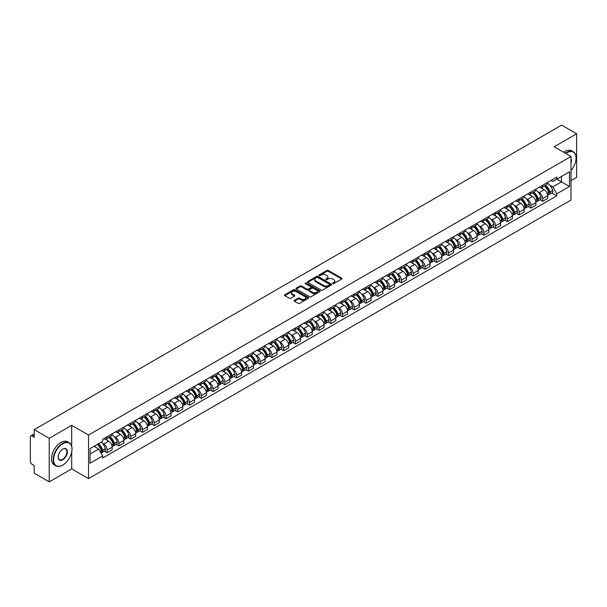 <?xml version="1.0" encoding="UTF-8"?>
<svg xmlns="http://www.w3.org/2000/svg" width="607" height="607" viewBox="0 0 607 607"><rect width="100%" height="100%" fill="white"/><g stroke="black" fill="none" stroke-linecap="round" stroke-linejoin="round"><path stroke-width="0.91" d="M332.795 283.583A0.736 0.425 0 0 0 333.835 283.583L341.703 279.038A1.047 0.607 0 0 0 342.014 278.613A1.047 0.607 0 0 0 341.703 278.181L328.372 270.487A1.047 0.607 0 0 0 326.892 270.487L319.024 275.032A0.736 0.425 0 0 0 320.056 275.631L321.08 275.039A3.354 1.935 0 0 1 325.815 275.039L326.93 275.684A3.354 1.935 0 0 1 327.909 277.05A3.354 1.935 0 0 1 326.93 278.416L325.913 279.008A0.736 0.425 0 0 0 326.945 279.607L327.962 279.015A3.354 1.935 0 0 1 332.704 279.015L333.82 279.66A3.354 1.935 0 0 1 334.798 281.026A3.354 1.935 0 0 1 333.82 282.392L332.795 282.983A0.736 0.425 0 0 0 332.795 283.583L332.795 282.983M294.38 300.336A1.047 0.607 0 0 0 294.069 300.761A1.047 0.607 0 0 0 294.38 301.186L298.12 303.348A1.047 0.607 0 0 0 299.6 303.348L308.341 298.303A1.047 0.607 0 0 0 308.644 297.878A1.047 0.607 0 0 0 308.341 297.445L295.01 289.751A1.047 0.607 0 0 0 293.522 289.751L284.789 294.797A1.047 0.607 0 0 0 284.478 295.222A1.047 0.607 0 0 0 284.789 295.655L289.304 298.257A1.047 0.607 0 0 0 290.783 298.257L294.524 296.102A1.047 0.607 0 0 0 294.835 295.67A1.047 0.607 0 0 0 294.524 295.245L292.286 293.955A2.8 1.616 0 0 1 291.466 292.809A2.8 1.616 0 0 1 293.196 291.314A2.8 1.616 0 0 1 296.246 291.663L305.025 296.732A2.8 1.616 0 0 1 305.845 297.878A2.8 1.616 0 0 1 304.115 299.372A2.8 1.616 0 0 1 301.064 299.016L299.6 298.174A1.047 0.607 0 0 0 298.12 298.174L294.38 300.336L294.38 301.186L298.12 299.046L298.12 298.174M88.523 435.044L71.702 425.325L49.213 438.307L34.197 429.642L561.634 125.125L576.65 133.798L554.161 146.78L570.99 156.492L88.523 435.044L88.523 478.604L570.99 200.06L570.99 156.492M321.149 290.047A1.047 0.607 0 0 0 322.636 290.047L331.369 285.002A1.047 0.607 0 0 0 331.68 284.577A1.047 0.607 0 0 0 331.369 284.152L318.038 276.451A1.047 0.607 0 0 0 316.558 276.451L307.817 281.496A1.047 0.607 0 0 0 307.514 281.921A1.047 0.607 0 0 0 307.817 282.354L321.149 290.047M305.556 283.742A0.736 0.425 0 0 1 306.3 283.841L319.843 291.663L311.118 296.702A1.047 0.607 0 0 1 309.631 296.702L296.299 289L296.299 288.143A1.047 0.607 0 0 0 295.996 288.575A1.047 0.607 0 0 0 296.299 289M296.299 288.143L300.04 285.988A1.047 0.607 0 0 1 301.527 285.988L306.93 289.107A1.047 0.607 0 0 0 308.409 289.107L310.89 287.672A1.047 0.607 0 0 0 311.201 287.248A1.047 0.607 0 0 0 310.89 286.823L305.268 283.568A0.736 0.425 0 0 1 306.3 282.976L319.859 290.799A1.047 0.607 0 0 1 320.162 291.223A1.047 0.607 0 0 1 319.859 291.656L319.859 290.799M49.213 438.307L49.213 481.875L34.197 473.202L34.197 465.493L31.86 464.143A2.132 1.229 -120 0 1 30.35 461.525L30.35 436.873A2.132 1.229 -120 0 1 30.79 435.894L34.197 433.929M570.99 180.628L576.65 177.358L576.65 133.798M49.213 481.875L71.702 468.892L88.523 478.604M34.197 429.642L34.197 437.351L31.86 436.001A2.132 1.229 -120 0 0 30.79 435.894M542.696 185.249A4.909 2.838 60 0 1 541.679 187.449L546.657 184.574A4.909 2.838 -120 0 0 547.673 182.373M537.969 191.88L539.221 192.609A4.909 2.838 60 0 1 542.696 198.618L547.673 195.742A4.909 2.838 -120 0 0 544.206 189.733L540.64 187.677M547.673 195.742L547.673 198.406L542.696 201.274L539.995 199.718M541.679 187.449A4.909 2.838 60 0 1 539.259 187.229M542.696 198.618L542.696 201.274M530.92 192.04A4.909 2.838 60 0 1 529.903 194.248L534.888 191.372A4.909 2.838 -120 0 0 535.905 189.164M528.227 206.517L530.92 208.072L535.905 205.196L535.905 202.541A4.909 2.838 -120 0 0 532.43 196.531L528.872 194.468M529.903 194.248A4.909 2.838 60 0 1 527.491 194.02M526.201 198.679L527.453 199.407A4.909 2.838 60 0 1 530.92 205.416L530.92 208.072M519.152 198.838A4.909 2.838 60 0 1 518.135 201.038L523.113 198.163A4.909 2.838 -120 0 0 524.129 195.962M516.451 213.307L519.152 214.87L524.129 211.995L524.129 209.339A4.909 2.838 -120 0 0 520.662 203.322L517.096 201.266M518.135 201.038A4.909 2.838 60 0 1 515.722 200.818M514.425 205.477L515.684 206.198A4.909 2.838 60 0 1 519.152 212.215L519.152 214.87M507.384 205.636A4.909 2.838 60 0 1 506.367 207.837L511.344 204.961A4.909 2.838 -120 0 0 512.361 202.761M504.683 220.106L507.384 221.669L512.361 218.793L512.361 216.13A4.909 2.838 -120 0 0 508.894 210.121L505.328 208.064M506.367 207.837A4.909 2.838 60 0 1 503.947 207.617M502.657 212.268L503.909 212.996A4.909 2.838 60 0 1 507.384 219.006L507.384 221.669M495.608 212.427A4.909 2.838 60 0 1 494.591 214.635L499.576 211.76A4.909 2.838 -120 0 0 500.593 209.552M492.907 226.904L495.608 228.46L500.593 225.584L500.593 222.928A4.909 2.838 -120 0 0 497.118 216.919L493.552 214.855M494.591 214.635A4.909 2.838 60 0 1 492.178 214.415M490.881 219.066L492.14 219.795A4.909 2.838 60 0 1 495.608 225.804L495.608 228.46M483.84 219.226A4.909 2.838 60 0 1 482.823 221.426L487.8 218.55A4.909 2.838 -120 0 0 488.817 216.35M481.139 233.695L483.84 235.258L488.817 232.382L488.817 229.727A4.909 2.838 -120 0 0 485.35 223.71L481.783 221.654M482.823 221.426A4.909 2.838 60 0 1 480.403 221.206M479.113 225.865L480.365 226.586A4.909 2.838 60 0 1 483.84 232.602L483.84 235.258M472.071 226.024A4.909 2.838 60 0 1 471.055 228.224L476.032 225.349A4.909 2.838 -120 0 0 477.049 223.148M469.37 240.493L472.071 242.056L477.049 239.181L477.049 236.518A4.909 2.838 -120 0 0 473.574 230.508L470.015 228.452M471.055 228.224A4.909 2.838 60 0 1 468.634 228.004M467.344 232.656L468.596 233.384A4.909 2.838 60 0 1 472.071 239.393L472.071 242.056M460.296 232.815A4.909 2.838 60 0 1 459.279 235.023L464.264 232.147A4.909 2.838 -120 0 0 465.281 229.939M457.595 247.292L460.296 248.847L465.281 245.972L465.281 243.316A4.909 2.838 -120 0 0 461.806 237.307L458.239 235.243M459.279 235.023A4.909 2.838 60 0 1 456.866 234.803M455.569 239.454L456.828 240.182A4.909 2.838 60 0 1 460.296 246.192L460.296 248.847M448.527 239.613A4.909 2.838 60 0 1 447.511 241.814L452.488 238.938A4.909 2.838 -120 0 0 453.505 236.738M445.826 254.083L448.527 255.646L453.505 252.77L453.505 250.114A4.909 2.838 -120 0 0 450.037 244.097L446.471 242.041M447.511 241.814A4.909 2.838 60 0 1 445.09 241.594M443.8 246.252L445.052 246.973A4.909 2.838 60 0 1 448.527 252.99L448.527 255.646M436.752 246.412A4.909 2.838 60 0 1 435.735 248.612L440.72 245.736A4.909 2.838 -120 0 0 441.737 243.536M434.051 260.881L436.752 262.444L441.737 259.568L441.737 256.905A4.909 2.838 -120 0 0 438.262 250.896L434.703 248.84M435.735 248.612A4.909 2.838 60 0 1 433.322 248.392M432.025 253.043L433.284 253.772A4.909 2.838 60 0 1 436.752 259.781L436.752 262.444M424.983 253.202A4.909 2.838 60 0 1 423.967 255.41L428.944 252.535A4.909 2.838 -120 0 0 429.961 250.327M422.282 267.679L424.983 269.235L429.961 266.359L429.961 263.704A4.909 2.838 -120 0 0 426.493 257.694L422.927 255.638M423.967 255.41A4.909 2.838 60 0 1 421.554 255.19M420.256 259.842L421.516 260.57A4.909 2.838 60 0 1 424.983 266.579L424.983 269.235M413.215 260.001A4.909 2.838 60 0 1 412.199 262.201L417.176 259.333A4.909 2.838 -120 0 0 418.193 257.125M410.514 274.47L413.215 276.033L418.193 273.158L418.193 270.502A4.909 2.838 -120 0 0 414.725 264.485L411.159 262.429M412.199 262.201A4.909 2.838 60 0 1 409.778 261.981M408.488 266.64L409.74 267.361A4.909 2.838 60 0 1 413.215 273.378L413.215 276.033M401.439 266.799A4.909 2.838 60 0 1 400.423 269L405.408 266.124A4.909 2.838 -120 0 0 406.424 263.924M398.738 281.269L401.439 282.832L406.424 279.956L406.424 277.293A4.909 2.838 -120 0 0 402.949 271.283L399.383 269.227M400.423 269A4.909 2.838 60 0 1 398.01 268.78M396.712 273.438L397.972 274.159A4.909 2.838 60 0 1 401.439 280.168L401.439 282.832M389.671 273.59A4.909 2.838 60 0 1 388.655 275.798L393.632 272.922A4.909 2.838 -120 0 0 394.649 270.714M386.97 288.067L389.671 289.622L394.649 286.747L394.649 284.091A4.909 2.838 -120 0 0 391.181 278.082L387.615 276.026M388.655 275.798A4.909 2.838 60 0 1 386.234 275.578M384.944 280.229L386.196 280.958A4.909 2.838 60 0 1 389.671 286.967L389.671 289.622M377.895 280.388A4.909 2.838 60 0 1 376.886 282.596L381.864 279.721A4.909 2.838 -120 0 0 382.88 277.513M375.202 294.865L377.903 296.421L382.88 293.545L382.88 290.89A4.909 2.838 -120 0 0 379.405 284.873L375.847 282.816M376.886 282.596A4.909 2.838 60 0 1 374.466 282.369M373.176 287.028L374.428 287.748A4.909 2.838 60 0 1 377.903 293.765L377.903 296.421M366.127 287.187A4.909 2.838 60 0 1 365.111 289.387L370.095 286.512A4.909 2.838 -120 0 0 371.105 284.311M363.426 301.656L366.127 303.219L371.105 300.344L371.105 297.688A4.909 2.838 -120 0 0 367.637 291.671L364.071 289.615M365.111 289.387A4.909 2.838 60 0 1 362.698 289.167M361.4 293.826L362.66 294.547A4.909 2.838 60 0 1 366.127 300.556L366.127 303.219M354.359 293.978A4.909 2.838 60 0 1 353.342 296.186L358.32 293.31A4.909 2.838 -120 0 0 359.336 291.11M351.658 308.455L354.359 310.01L359.336 307.134L359.336 304.479A4.909 2.838 -120 0 0 355.869 298.469L352.303 296.413M353.342 296.186A4.909 2.838 60 0 1 350.922 295.966M349.632 300.617L350.884 301.345A4.909 2.838 60 0 1 354.359 307.354L354.359 310.01M342.583 300.776A4.909 2.838 60 0 1 341.566 302.984L346.551 300.108A4.909 2.838 -120 0 0 347.568 297.9M339.882 315.253L342.583 316.808L347.568 313.933L347.568 311.277A4.909 2.838 -120 0 0 344.093 305.268L340.527 303.204M341.566 302.984A4.909 2.838 60 0 1 339.154 302.756M337.856 307.415L339.116 308.136A4.909 2.838 60 0 1 342.583 314.153L342.583 316.808M330.815 307.574A4.909 2.838 60 0 1 329.798 309.775L334.776 306.899A4.909 2.838 -120 0 0 335.792 304.699M328.114 322.044L330.815 323.607L335.792 320.731L335.792 318.076A4.909 2.838 -120 0 0 332.325 312.059L328.759 310.002M329.798 309.775A4.909 2.838 60 0 1 327.385 309.555M326.088 314.214L327.348 314.934A4.909 2.838 60 0 1 330.815 320.951L330.815 323.607M319.047 314.373A4.909 2.838 60 0 1 318.03 316.573L323.007 313.698A4.909 2.838 -120 0 0 324.024 311.497M316.346 328.842L319.047 330.398L324.024 327.522L324.024 324.866A4.909 2.838 -120 0 0 320.557 318.857L316.991 316.801M318.03 316.573A4.909 2.838 60 0 1 315.61 316.353M314.32 321.004L315.572 321.733A4.909 2.838 60 0 1 319.047 327.742L319.047 330.398M307.271 321.164A4.909 2.838 60 0 1 306.254 323.372L311.239 320.496A4.909 2.838 -120 0 0 312.256 318.288M304.57 335.641L307.271 337.196L312.256 334.32L312.256 331.665A4.909 2.838 -120 0 0 308.781 325.656L305.215 323.592M306.254 323.372A4.909 2.838 60 0 1 303.841 323.144M302.544 327.803L303.803 328.531A4.909 2.838 60 0 1 307.271 334.54L307.271 337.196M295.503 327.962A4.909 2.838 60 0 1 294.486 330.162L299.463 327.287A4.909 2.838 -120 0 0 300.48 325.086M292.802 342.431L295.503 343.994L300.48 341.119L300.48 338.463A4.909 2.838 -120 0 0 297.013 332.446L293.447 330.39M294.486 330.162A4.909 2.838 60 0 1 292.066 329.942M290.776 334.601L292.028 335.322A4.909 2.838 60 0 1 295.503 341.339L295.503 343.994M283.727 334.76A4.909 2.838 60 0 1 282.71 336.961L287.695 334.085A4.909 2.838 -120 0 0 288.712 331.885M281.033 349.23L283.727 350.785L288.712 347.917L288.712 345.254A4.909 2.838 -120 0 0 285.237 339.245L281.678 337.188M282.71 336.961A4.909 2.838 60 0 1 280.297 336.741M279.008 341.392L280.259 342.12A4.909 2.838 60 0 1 283.727 348.13L283.727 350.785M271.959 341.551A4.909 2.838 60 0 1 270.942 343.759L275.919 340.884A4.909 2.838 -120 0 0 276.936 338.676M269.258 356.028L271.959 357.584L276.936 354.708L276.936 352.052A4.909 2.838 -120 0 0 273.469 346.043L269.903 343.979M270.942 343.759A4.909 2.838 60 0 1 268.529 343.532M267.232 348.19L268.491 348.919A4.909 2.838 60 0 1 271.959 354.928L271.959 357.584M260.191 348.35A4.909 2.838 60 0 1 259.174 350.55L264.151 347.674A4.909 2.838 -120 0 0 265.168 345.474M257.489 362.819L260.191 364.382L265.168 361.506L265.168 358.851A4.909 2.838 -120 0 0 261.7 352.834L258.134 350.778M259.174 350.55A4.909 2.838 60 0 1 256.753 350.33M255.464 354.989L256.715 355.71A4.909 2.838 60 0 1 260.191 361.726L260.191 364.382M248.415 355.148A4.909 2.838 60 0 1 247.398 357.348L252.383 354.473A4.909 2.838 -120 0 0 253.4 352.272M245.714 369.617L248.415 371.18L253.4 368.305L253.4 365.642A4.909 2.838 -120 0 0 249.925 359.632L246.359 357.576M247.398 357.348A4.909 2.838 60 0 1 244.985 357.128M243.688 361.78L244.947 362.508A4.909 2.838 60 0 1 248.415 368.517L248.415 371.18M236.647 361.939A4.909 2.838 60 0 1 235.63 364.147L240.607 361.271A4.909 2.838 -120 0 0 241.624 359.063M233.945 376.416L236.647 377.971L241.624 375.096L241.624 372.44A4.909 2.838 -120 0 0 238.156 366.431L234.59 364.367M235.63 364.147A4.909 2.838 60 0 1 233.209 363.927M231.92 368.578L233.171 369.306A4.909 2.838 60 0 1 236.647 375.316L236.647 377.971M224.878 368.737A4.909 2.838 60 0 1 223.862 370.938L228.839 368.062A4.909 2.838 -120 0 0 229.856 365.862M222.177 383.207L224.878 384.77L229.856 381.894L229.856 379.238A4.909 2.838 -120 0 0 226.381 373.222L222.822 371.165M223.862 370.938A4.909 2.838 60 0 1 221.441 370.718M220.151 375.376L221.403 376.097A4.909 2.838 60 0 1 224.878 382.114L224.878 384.77M213.103 375.536A4.909 2.838 60 0 1 212.086 377.736L217.071 374.86A4.909 2.838 -120 0 0 218.088 372.66M210.401 390.005L213.103 391.568L218.088 388.692L218.088 386.029A4.909 2.838 -120 0 0 214.612 380.02L211.046 377.964M212.086 377.736A4.909 2.838 60 0 1 209.673 377.516M208.376 382.167L209.635 382.896A4.909 2.838 60 0 1 213.103 388.905L213.103 391.568M201.334 382.327A4.909 2.838 60 0 1 200.318 384.535L205.295 381.659A4.909 2.838 -120 0 0 206.312 379.451M198.633 396.803L201.334 398.359L206.312 395.483L206.312 392.828A4.909 2.838 -120 0 0 202.844 386.818L199.278 384.755M200.318 384.535A4.909 2.838 60 0 1 197.897 384.314M196.607 388.966L197.859 389.694A4.909 2.838 60 0 1 201.334 395.703L201.334 398.359M189.559 389.125A4.909 2.838 60 0 1 188.542 391.325L193.527 388.45A4.909 2.838 -120 0 0 194.543 386.249M186.857 403.594L189.559 405.157L194.543 402.282L194.543 399.626A4.909 2.838 -120 0 0 191.068 393.609L187.51 391.553M188.542 391.325A4.909 2.838 60 0 1 186.129 391.105M184.832 395.764L186.091 396.485A4.909 2.838 60 0 1 189.559 402.502L189.559 405.157M177.79 395.923A4.909 2.838 60 0 1 176.774 398.124L181.751 395.248A4.909 2.838 -120 0 0 182.768 393.048M175.089 410.393L177.79 411.956L182.768 409.08L182.768 406.417A4.909 2.838 -120 0 0 179.3 400.408L175.734 398.351M176.774 398.124A4.909 2.838 60 0 1 174.361 397.904M173.063 402.555L174.323 403.283A4.909 2.838 60 0 1 177.79 409.293L177.79 411.956M166.022 402.714A4.909 2.838 60 0 1 165.005 404.922L169.983 402.046A4.909 2.838 -120 0 0 170.999 399.838M163.321 417.191L166.022 418.747L170.999 415.871L170.999 413.215A4.909 2.838 -120 0 0 167.532 407.206L163.966 405.15M165.005 404.922A4.909 2.838 60 0 1 162.585 404.702M161.295 409.353L162.547 410.082A4.909 2.838 60 0 1 166.022 416.091L166.022 418.747M154.246 409.513A4.909 2.838 60 0 1 153.23 411.713L158.215 408.845A4.909 2.838 -120 0 0 159.231 406.637M151.545 423.982L154.246 425.545L159.231 422.669L159.231 420.014A4.909 2.838 -120 0 0 155.756 413.997L152.19 411.941M153.23 411.713A4.909 2.838 60 0 1 150.817 411.493M149.519 416.152L150.779 416.872A4.909 2.838 60 0 1 154.246 422.889L154.246 425.545M142.478 416.311A4.909 2.838 60 0 1 141.461 418.511L146.439 415.636A4.909 2.838 -120 0 0 147.455 413.435M139.777 430.78L142.478 432.343L147.455 429.468L147.455 426.804A4.909 2.838 -120 0 0 143.988 420.795L140.422 418.739M141.461 418.511A4.909 2.838 60 0 1 139.041 418.291M137.751 422.95L139.003 423.671A4.909 2.838 60 0 1 142.478 429.68L142.478 432.343M130.702 423.102A4.909 2.838 60 0 1 129.693 425.31L134.671 422.434A4.909 2.838 -120 0 0 135.687 420.226M128.009 437.579L130.71 439.134L135.687 436.258L135.687 433.603A4.909 2.838 -120 0 0 132.212 427.594L128.654 425.537M129.693 425.31A4.909 2.838 60 0 1 127.273 425.09M125.983 429.741L127.235 430.469A4.909 2.838 60 0 1 130.71 436.479L130.71 439.134M118.934 429.9A4.909 2.838 60 0 1 117.917 432.108L122.902 429.232A4.909 2.838 -120 0 0 123.911 427.024M116.233 444.377L118.934 445.933L123.911 443.057L123.911 440.401A4.909 2.838 -120 0 0 120.444 434.384L116.878 432.328M117.917 432.108A4.909 2.838 60 0 1 115.505 431.881M114.207 436.539L115.467 437.26A4.909 2.838 60 0 1 118.934 443.277L118.934 445.933M107.166 436.699A4.909 2.838 60 0 1 106.149 438.899L111.127 436.023A4.909 2.838 -120 0 0 112.143 433.823M104.465 451.168L107.166 452.731L112.143 449.855L112.143 447.2A4.909 2.838 -120 0 0 108.676 441.183L105.11 439.127M106.149 438.899A4.909 2.838 60 0 1 103.729 438.679M102.439 443.338L103.691 444.058A4.909 2.838 60 0 1 107.166 450.068L107.166 452.731M551.035 180.431L552.802 181.455L569.48 171.827L561.483 176.447L561.483 181.85L552.802 186.857L549.737 185.089M90.033 454.036L98.713 449.028L102.712 455.956L90.033 463.27L90.033 448.634L102.712 441.312L102.712 439.271L556.809 177.1L556.809 179.148L569.48 186.463L556.809 193.785L552.802 186.857M569.48 171.827L569.48 186.463M102.712 455.956L102.712 457.997L556.809 195.833L556.809 193.785M71.702 425.325L71.702 446.289M71.702 451.987L71.702 468.892M98.713 449.028L94.032 446.327M551.763 192.92L556.809 195.833M333.091 283.689L333.82 283.264A3.354 1.935 0 0 0 334.798 281.898L334.798 281.026M327.909 277.05L327.909 277.923A3.354 1.935 0 0 1 326.93 279.288L326.202 279.706M341.703 278.181L341.703 279.038L328.372 271.359A1.047 0.607 0 0 0 326.892 271.359L319.312 275.73M331.361 285.009L318.038 277.323A1.047 0.607 0 0 0 316.558 277.323L307.832 282.361L307.817 281.496M329.518 284.873A0.736 0.425 0 0 0 329.518 284.273L317.818 277.52A0.736 0.425 0 0 0 316.778 277.52L315.708 278.143A3.354 1.935 0 0 0 314.73 279.508A3.354 1.935 0 0 0 315.708 280.874L323.706 285.495A3.354 1.935 0 0 0 328.448 285.495L329.518 284.873L329.518 285.745A0.736 0.425 0 0 0 329.738 285.449L329.738 284.577M314.73 279.508L314.73 280.381A3.354 1.935 0 0 0 315.708 281.747L315.708 280.874M329.518 285.745L328.448 286.367A3.354 1.935 0 0 1 323.706 286.367L315.708 281.747M296.315 289.008L300.04 286.861L300.04 285.988M311.201 287.248L311.201 288.12A1.047 0.607 0 0 1 310.89 288.545L308.409 289.979A1.047 0.607 0 0 1 306.93 289.979L301.527 286.861A1.047 0.607 0 0 0 300.04 286.861M312.544 292.346A2.8 1.616 0 0 0 315.594 292.695A2.8 1.616 0 0 0 317.324 291.201A2.8 1.616 0 0 0 316.505 290.063L313.409 288.272A1.047 0.607 0 0 0 311.93 288.272L309.449 289.706A1.047 0.607 0 0 0 309.145 290.138A1.047 0.607 0 0 0 309.449 290.563L312.544 292.346L312.544 293.219A2.8 1.616 0 0 0 315.594 293.568A2.8 1.616 0 0 0 317.324 292.073L317.324 291.201M309.145 290.138L309.145 291.003A1.047 0.607 0 0 0 309.449 291.436L309.449 290.563M312.544 293.219L309.449 291.436M305.845 297.878L305.845 298.743A2.8 1.616 0 0 1 304.115 300.237A2.8 1.616 0 0 1 301.064 299.888L299.6 299.046A1.047 0.607 0 0 0 298.12 299.046M291.466 292.809L291.466 293.682A2.8 1.616 0 0 0 292.286 294.82L292.286 293.955M294.524 295.245L294.524 296.102L292.286 294.82M308.326 298.31L295.01 290.624A1.047 0.607 0 0 0 293.522 290.624L284.797 295.662L284.789 294.797M544.547 185.795A6.723 3.885 60 0 1 544.578 185.81A6.723 3.885 60 0 1 549.001 191.842L549.047 191.987A1.305 0.751 60 0 1 548.834 193.011A1.305 0.751 60 0 1 548.811 193.026M544.251 185.962A8.111 4.681 60 0 1 548.713 192.654L548.751 192.791A2.694 1.555 60 0 1 548.326 194.908L547.651 195.295M548.789 194.316A2.694 1.555 -120 0 0 549.532 194.21A2.694 1.555 -120 0 0 549.957 192.093L549.919 191.956A8.111 4.681 -120 0 0 545.458 185.264M547.575 183.231A8.111 4.681 60 0 1 552.673 190.37L552.711 190.507A2.694 1.555 60 0 1 552.287 192.624L549.532 194.21M541.49 187.54A8.111 4.681 60 0 1 543.182 189.141M547.127 189.156L548.159 189.748M532.779 192.586A6.723 3.885 60 0 1 532.809 192.609A6.723 3.885 60 0 1 537.233 198.641L537.271 198.777A1.305 0.751 60 0 1 537.066 199.809A1.305 0.751 60 0 1 537.036 199.824M532.483 192.76A8.111 4.681 60 0 1 536.937 199.453L536.983 199.589A2.694 1.555 60 0 1 536.55 201.706L535.882 202.093M537.013 201.107A2.694 1.555 -120 0 0 537.764 201.008A2.694 1.555 -120 0 0 538.189 198.891L538.143 198.755A8.111 4.681 -120 0 0 533.69 192.062M535.799 190.029A8.111 4.681 60 0 1 540.898 197.161L540.943 197.305A2.694 1.555 60 0 1 540.518 199.415L537.764 201.008M529.714 194.339A8.111 4.681 60 0 1 531.413 195.94M535.351 195.947L536.383 196.547M521.003 199.384A6.723 3.885 60 0 1 521.041 199.407A6.723 3.885 60 0 1 525.465 205.439L525.503 205.576A1.305 0.751 60 0 1 525.298 206.6A1.305 0.751 60 0 1 525.267 206.615M520.707 199.551A8.111 4.681 60 0 1 525.169 206.243L525.207 206.388A2.694 1.555 60 0 1 524.782 208.497L524.114 208.884M525.245 207.905A2.694 1.555 -120 0 0 525.988 207.806A2.694 1.555 -120 0 0 526.413 205.69L526.375 205.545A8.111 4.681 -120 0 0 521.921 198.861M524.031 196.827A8.111 4.681 60 0 1 529.129 203.96L529.167 204.096A2.694 1.555 60 0 1 528.743 206.213L525.988 207.806M517.946 201.137A8.111 4.681 60 0 1 519.638 202.73M523.583 202.746L524.615 203.345M509.235 206.183A6.723 3.885 60 0 1 509.265 206.198A6.723 3.885 60 0 1 513.689 212.23L513.734 212.374A1.305 0.751 60 0 1 513.522 213.398A1.305 0.751 60 0 1 513.492 213.414M508.939 206.35A8.111 4.681 60 0 1 513.401 213.042L513.439 213.178A2.694 1.555 60 0 1 513.014 215.295L512.338 215.682M513.469 214.703A2.694 1.555 -120 0 0 514.22 214.597A2.694 1.555 -120 0 0 514.645 212.48L514.607 212.344A8.111 4.681 -120 0 0 510.146 205.652M512.262 203.618A8.111 4.681 60 0 1 517.361 210.758L517.399 210.895A2.694 1.555 60 0 1 516.974 213.011L514.22 214.597M506.177 207.928A8.111 4.681 60 0 1 507.869 209.529M511.807 209.544L512.847 210.136M497.459 212.974A6.723 3.885 60 0 1 497.497 212.996A6.723 3.885 60 0 1 501.921 219.028L501.959 219.165A1.305 0.751 60 0 1 501.754 220.197A1.305 0.751 60 0 1 501.723 220.212M497.171 213.148A8.111 4.681 60 0 1 501.625 219.84L501.663 219.977A2.694 1.555 60 0 1 501.238 222.094L500.57 222.481M501.701 221.494A2.694 1.555 -120 0 0 502.444 221.396A2.694 1.555 -120 0 0 502.869 219.279L502.831 219.142A8.111 4.681 -120 0 0 498.377 212.45M500.487 210.417A8.111 4.681 60 0 1 505.585 217.549L505.623 217.693A2.694 1.555 60 0 1 505.199 219.802L502.444 221.396M494.402 214.726A8.111 4.681 60 0 1 496.094 216.327M500.039 216.335L501.071 216.934M485.691 219.772A6.723 3.885 60 0 1 485.729 219.795A6.723 3.885 60 0 1 490.153 225.827L490.19 225.963A1.305 0.751 60 0 1 489.986 226.988A1.305 0.751 60 0 1 489.955 227.003M485.395 219.939A8.111 4.681 60 0 1 489.857 226.631L489.895 226.775A2.694 1.555 60 0 1 489.47 228.892L488.802 229.279M489.932 228.293A2.694 1.555 -120 0 0 490.676 228.194A2.694 1.555 -120 0 0 491.101 226.077L491.063 225.933A8.111 4.681 -120 0 0 486.602 219.248M488.718 217.215A8.111 4.681 60 0 1 493.817 224.347L493.855 224.484A2.694 1.555 60 0 1 493.43 226.601L490.676 228.194M482.633 221.525A8.111 4.681 60 0 1 484.325 223.126M488.271 223.133L489.303 223.733M570.99 170.514A13.02 7.519 120 0 0 576.043 158.108A13.02 7.519 120 0 0 566.839 152.789A13.02 7.519 120 0 0 565.77 153.48M565.345 153.23A13.339 7.701 -60 0 1 566.612 152.395A13.339 7.701 -60 0 1 573.281 151.735A13.339 7.701 -60 0 1 576.043 157.843A13.339 7.701 -60 0 1 576.043 157.979M570.99 158.723A6.51 3.756 -60 0 1 570.99 163.321M563.683 152.274A13.339 7.701 -60 0 1 564.958 151.439A13.339 7.701 -60 0 1 571.627 150.779L573.281 151.735M62.567 465.19L62.794 465.061A13.02 7.519 120 0 0 72.005 449.112A13.02 7.519 120 0 0 62.794 443.8A13.02 7.519 120 0 0 53.591 459.742A13.02 7.519 120 0 0 62.794 465.061L62.567 465.19A13.339 7.701 -60 0 1 55.897 465.85A13.339 7.701 -60 0 1 53.856 455.159A13.339 7.701 -60 0 1 62.567 443.406A13.339 7.701 -60 0 1 69.236 442.746A13.339 7.701 -60 0 1 72.005 448.854A13.339 7.701 -60 0 1 71.998 448.983M62.794 449.112L62.794 449.112A6.51 3.756 -60 0 1 67.4 451.767A6.51 3.756 -60 0 1 62.794 459.742A6.51 3.756 -60 0 1 58.196 457.086A6.51 3.756 -60 0 1 62.794 449.112L62.794 449.112M58.196 456.95A6.191 3.574 120 0 0 59.478 459.658A6.191 3.574 120 0 0 62.567 459.347A6.191 3.574 120 0 0 66.611 453.899A6.191 3.574 120 0 0 65.662 448.937A6.191 3.574 120 0 0 62.68 449.18M55.897 465.85L54.243 464.894A13.339 7.701 -60 0 1 52.194 454.203A13.339 7.701 -60 0 1 60.912 442.45A13.339 7.701 -60 0 1 67.582 441.79L69.236 442.746M473.923 226.57A6.723 3.885 60 0 1 473.953 226.586A6.723 3.885 60 0 1 478.377 232.618L478.415 232.762A1.305 0.751 60 0 1 478.21 233.786A1.305 0.751 60 0 1 478.179 233.801M473.627 226.737A8.111 4.681 60 0 1 478.081 233.429L478.126 233.566A2.694 1.555 60 0 1 477.694 235.683L477.026 236.07M478.157 235.091A2.694 1.555 -120 0 0 478.908 234.985A2.694 1.555 -120 0 0 479.333 232.876L479.287 232.731A8.111 4.681 -120 0 0 474.833 226.039M476.943 224.006A8.111 4.681 60 0 1 482.041 231.146L482.087 231.282A2.694 1.555 60 0 1 481.662 233.399L478.908 234.985M470.857 228.315A8.111 4.681 60 0 1 472.557 229.916M476.495 229.932L477.534 230.523M462.147 233.361A6.723 3.885 60 0 1 462.185 233.384A6.723 3.885 60 0 1 466.608 239.416L466.646 239.553A1.305 0.751 60 0 1 466.442 240.584A1.305 0.751 60 0 1 466.411 240.6M461.859 233.536A8.111 4.681 60 0 1 466.313 240.228L466.351 240.364A2.694 1.555 60 0 1 465.926 242.481L465.258 242.868M466.388 241.882A2.694 1.555 -120 0 0 467.132 241.783A2.694 1.555 -120 0 0 467.557 239.666L467.519 239.53A8.111 4.681 -120 0 0 463.065 232.838M465.174 230.804A8.111 4.681 60 0 1 470.273 237.936L470.311 238.081A2.694 1.555 60 0 1 469.886 240.19L467.132 241.783M459.089 235.114A8.111 4.681 60 0 1 460.781 236.715M464.727 236.722L465.759 237.322M450.379 240.16A6.723 3.885 60 0 1 450.409 240.182A6.723 3.885 60 0 1 454.833 246.214L454.878 246.351A1.305 0.751 60 0 1 454.666 247.375A1.305 0.751 60 0 1 454.643 247.39M450.083 240.326A8.111 4.681 60 0 1 454.544 247.019L454.582 247.163A2.694 1.555 60 0 1 454.157 249.28L453.482 249.667M454.613 248.68A2.694 1.555 -120 0 0 455.364 248.582A2.694 1.555 -120 0 0 455.789 246.465L455.751 246.328A8.111 4.681 -120 0 0 451.289 239.636M453.406 237.603A8.111 4.681 60 0 1 458.505 244.735L458.543 244.871A2.694 1.555 60 0 1 458.118 246.988L455.364 248.582M447.321 241.912A8.111 4.681 60 0 1 449.013 243.513M452.959 243.521L453.99 244.12M438.611 246.958A6.723 3.885 60 0 1 438.641 246.973A6.723 3.885 60 0 1 443.064 253.005L443.102 253.149A1.305 0.751 60 0 1 442.898 254.174A1.305 0.751 60 0 1 442.867 254.189M438.315 247.125A8.111 4.681 60 0 1 442.769 253.817L442.807 253.954A2.694 1.555 60 0 1 442.382 256.071L441.714 256.458M442.844 255.479A2.694 1.555 -120 0 0 443.588 255.372A2.694 1.555 -120 0 0 444.021 253.263L443.975 253.119A8.111 4.681 -120 0 0 439.521 246.427M441.63 244.393A8.111 4.681 60 0 1 446.729 251.533L446.775 251.67A2.694 1.555 60 0 1 446.342 253.787L443.588 255.372M435.545 248.711A8.111 4.681 60 0 1 437.237 250.304M441.183 250.319L442.215 250.911M426.835 253.749A6.723 3.885 60 0 1 426.873 253.772A6.723 3.885 60 0 1 431.296 259.804L431.334 259.94A1.305 0.751 60 0 1 431.129 260.972A1.305 0.751 60 0 1 431.099 260.987M426.539 253.923A8.111 4.681 60 0 1 431 260.615L431.038 260.752A2.694 1.555 60 0 1 430.613 262.869L429.946 263.256M431.076 262.27A2.694 1.555 -120 0 0 431.82 262.171A2.694 1.555 -120 0 0 432.245 260.054L432.207 259.917A8.111 4.681 -120 0 0 427.753 253.225M429.862 251.192A8.111 4.681 60 0 1 434.961 258.324L434.999 258.468A2.694 1.555 60 0 1 434.574 260.585L431.82 262.171M423.777 255.501A8.111 4.681 60 0 1 425.469 257.102M429.415 257.11L430.446 257.709M415.067 260.547A6.723 3.885 60 0 1 415.097 260.57A6.723 3.885 60 0 1 419.52 266.602L419.566 266.739A1.305 0.751 60 0 1 419.354 267.763A1.305 0.751 60 0 1 419.323 267.778M414.771 260.722A8.111 4.681 60 0 1 419.225 267.406L419.27 267.55A2.694 1.555 60 0 1 418.845 269.667L418.17 270.054M419.3 269.068A2.694 1.555 -120 0 0 420.052 268.969A2.694 1.555 -120 0 0 420.476 266.852L420.439 266.716A8.111 4.681 -120 0 0 415.977 260.024M418.094 257.99A8.111 4.681 60 0 1 423.193 265.122L423.231 265.259A2.694 1.555 60 0 1 422.806 267.376L420.052 268.969M412.009 262.3A8.111 4.681 60 0 1 413.701 263.901M417.639 263.908L418.678 264.508M403.291 267.346A6.723 3.885 60 0 1 403.329 267.361A6.723 3.885 60 0 1 407.752 273.393L407.79 273.537A1.305 0.751 60 0 1 407.585 274.561A1.305 0.751 60 0 1 407.555 274.576M403.002 267.512A8.111 4.681 60 0 1 407.456 274.205L407.494 274.341A2.694 1.555 60 0 1 407.069 276.458L406.402 276.845M407.532 275.866A2.694 1.555 -120 0 0 408.276 275.76A2.694 1.555 -120 0 0 408.701 273.651L408.663 273.507A8.111 4.681 -120 0 0 404.209 266.814M406.318 264.781A8.111 4.681 60 0 1 411.417 271.921L411.455 272.057A2.694 1.555 60 0 1 411.03 274.174L408.276 275.76M400.233 269.098A8.111 4.681 60 0 1 401.925 270.692M405.871 270.707L406.902 271.299M391.523 274.144A6.723 3.885 60 0 1 391.561 274.159A6.723 3.885 60 0 1 395.984 280.191L396.022 280.335A1.305 0.751 60 0 1 395.817 281.36A1.305 0.751 60 0 1 395.787 281.375M391.227 274.311A8.111 4.681 60 0 1 395.688 281.003L395.726 281.14A2.694 1.555 60 0 1 395.301 283.257L394.633 283.644M395.764 282.657A2.694 1.555 -120 0 0 396.508 282.558A2.694 1.555 -120 0 0 396.932 280.442L396.895 280.305A8.111 4.681 -120 0 0 392.433 273.613M394.55 271.579A8.111 4.681 60 0 1 399.649 278.712L399.687 278.856A2.694 1.555 60 0 1 399.262 280.973L396.508 282.558M388.465 275.889A8.111 4.681 60 0 1 390.157 277.49M394.102 277.498L395.134 278.097M379.754 280.935A6.723 3.885 60 0 1 379.785 280.958A6.723 3.885 60 0 1 384.208 286.99L384.246 287.126A1.305 0.751 60 0 1 384.041 288.15A1.305 0.751 60 0 1 384.011 288.173M379.458 281.109A8.111 4.681 60 0 1 383.912 287.794L383.958 287.938A2.694 1.555 60 0 1 383.525 290.055L382.858 290.442M383.988 289.456A2.694 1.555 -120 0 0 384.739 289.357A2.694 1.555 -120 0 0 385.164 287.24L385.119 287.103A8.111 4.681 -120 0 0 380.665 280.411M382.774 278.378A8.111 4.681 60 0 1 387.873 285.51L387.919 285.647A2.694 1.555 60 0 1 387.494 287.764L384.739 289.357M376.689 282.687A8.111 4.681 60 0 1 378.389 284.288M382.327 284.296L383.366 284.895M367.979 287.733A6.723 3.885 60 0 1 368.017 287.748A6.723 3.885 60 0 1 372.44 293.788L372.478 293.925A1.305 0.751 60 0 1 372.273 294.949A1.305 0.751 60 0 1 372.243 294.964M367.69 287.9A8.111 4.681 60 0 1 372.144 294.592L372.182 294.736A2.694 1.555 60 0 1 371.757 296.846L371.089 297.233M372.22 296.254A2.694 1.555 -120 0 0 372.964 296.148A2.694 1.555 -120 0 0 373.388 294.038L373.351 293.894A8.111 4.681 -120 0 0 368.897 287.202M371.006 285.169A8.111 4.681 60 0 1 376.105 292.308L376.143 292.445A2.694 1.555 60 0 1 375.718 294.562L372.964 296.148M364.921 289.486A8.111 4.681 60 0 1 366.613 291.079M370.558 291.094L371.59 291.686M356.21 294.532A6.723 3.885 60 0 1 356.241 294.547A6.723 3.885 60 0 1 360.664 300.579L360.71 300.723A1.305 0.751 60 0 1 360.497 301.747A1.305 0.751 60 0 1 360.467 301.762M355.914 294.699A8.111 4.681 60 0 1 360.376 301.391L360.414 301.527A2.694 1.555 60 0 1 359.989 303.644L359.314 304.031M360.444 303.052A2.694 1.555 -120 0 0 361.195 302.946A2.694 1.555 -120 0 0 361.62 300.829L361.582 300.693A8.111 4.681 -120 0 0 357.121 294M359.238 291.967A8.111 4.681 60 0 1 364.337 299.099L364.375 299.243A2.694 1.555 60 0 1 363.95 301.36L361.195 302.946M353.153 296.277A8.111 4.681 60 0 1 354.845 297.878M358.783 297.885L359.822 298.485M344.442 301.322A6.723 3.885 60 0 1 344.473 301.345A6.723 3.885 60 0 1 348.896 307.377L348.934 307.514A1.305 0.751 60 0 1 348.729 308.546A1.305 0.751 60 0 1 348.699 308.561M344.146 301.497A8.111 4.681 60 0 1 348.6 308.189L348.638 308.326A2.694 1.555 60 0 1 348.213 310.443L347.545 310.83M348.676 309.843A2.694 1.555 -120 0 0 349.42 309.745A2.694 1.555 -120 0 0 349.852 307.628L349.807 307.491A8.111 4.681 -120 0 0 345.353 300.799M347.462 298.765A8.111 4.681 60 0 1 352.561 305.898L352.606 306.034A2.694 1.555 60 0 1 352.174 308.151L349.42 309.745M341.377 303.075A8.111 4.681 60 0 1 343.069 304.676M347.014 304.684L348.046 305.283M332.666 308.121A6.723 3.885 60 0 1 332.704 308.136A6.723 3.885 60 0 1 337.128 314.176L337.166 314.312A1.305 0.751 60 0 1 336.961 315.337A1.305 0.751 60 0 1 336.931 315.352M332.37 308.288A8.111 4.681 60 0 1 336.832 314.98L336.87 315.124A2.694 1.555 60 0 1 336.445 317.233L335.777 317.62M336.908 316.642A2.694 1.555 -120 0 0 337.651 316.543A2.694 1.555 -120 0 0 338.076 314.426L338.038 314.282A8.111 4.681 -120 0 0 333.584 307.59M335.694 305.556A8.111 4.681 60 0 1 340.793 312.696L340.831 312.833A2.694 1.555 60 0 1 340.406 314.95L337.651 316.543M329.609 309.873A8.111 4.681 60 0 1 331.301 311.467M335.246 311.482L336.278 312.081M320.898 314.919A6.723 3.885 60 0 1 320.928 314.934A6.723 3.885 60 0 1 325.352 320.966L325.39 321.111A1.305 0.751 60 0 1 325.185 322.135A1.305 0.751 60 0 1 325.155 322.15M320.602 315.086A8.111 4.681 60 0 1 325.056 321.778L325.102 321.915A2.694 1.555 60 0 1 324.677 324.032L324.001 324.419M325.132 323.44A2.694 1.555 -120 0 0 325.883 323.334A2.694 1.555 -120 0 0 326.308 321.217L326.27 321.08A8.111 4.681 -120 0 0 321.809 314.388M323.926 312.355A8.111 4.681 60 0 1 329.024 319.487L329.062 319.631A2.694 1.555 60 0 1 328.637 321.748L325.883 323.334M317.833 316.664A8.111 4.681 60 0 1 319.532 318.265M323.47 318.28L324.51 318.872M309.122 321.71A6.723 3.885 60 0 1 309.16 321.733A6.723 3.885 60 0 1 313.584 327.765L313.622 327.901A1.305 0.751 60 0 1 313.417 328.933A1.305 0.751 60 0 1 313.387 328.948M308.834 321.885A8.111 4.681 60 0 1 313.288 328.577L313.326 328.713A2.694 1.555 60 0 1 312.901 330.83L312.233 331.217M313.364 330.231A2.694 1.555 -120 0 0 314.107 330.132A2.694 1.555 -120 0 0 314.532 328.015L314.494 327.879A8.111 4.681 -120 0 0 310.04 321.186M312.15 319.153A8.111 4.681 60 0 1 317.249 326.285L317.286 326.429A2.694 1.555 60 0 1 316.862 328.539L314.107 330.132M306.065 323.463A8.111 4.681 60 0 1 307.757 325.064M311.702 325.071L312.734 325.671M297.354 328.508A6.723 3.885 60 0 1 297.384 328.531A6.723 3.885 60 0 1 301.808 334.563L301.854 334.7A1.305 0.751 60 0 1 301.641 335.724A1.305 0.751 60 0 1 301.618 335.739M297.058 328.675A8.111 4.681 60 0 1 301.52 335.368L301.558 335.512A2.694 1.555 60 0 1 301.133 337.621L300.457 338.008M301.596 337.029A2.694 1.555 -120 0 0 302.339 336.931A2.694 1.555 -120 0 0 302.764 334.814L302.726 334.669A8.111 4.681 -120 0 0 298.265 327.977M300.382 325.951A8.111 4.681 60 0 1 305.48 333.084L305.518 333.22A2.694 1.555 60 0 1 305.093 335.337L302.339 336.931M294.296 330.261A8.111 4.681 60 0 1 295.988 331.854M299.934 331.87L300.966 332.469M285.586 335.307A6.723 3.885 60 0 1 285.616 335.322A6.723 3.885 60 0 1 290.04 341.354L290.078 341.498A1.305 0.751 60 0 1 289.873 342.523A1.305 0.751 60 0 1 289.843 342.538M285.29 335.474A8.111 4.681 60 0 1 289.744 342.166L289.782 342.302A2.694 1.555 60 0 1 289.357 344.419L288.689 344.806M289.82 343.828A2.694 1.555 -120 0 0 290.571 343.721A2.694 1.555 -120 0 0 290.996 341.604L290.95 341.468A8.111 4.681 -120 0 0 286.496 334.776M288.606 332.742A8.111 4.681 60 0 1 293.705 339.882L293.75 340.019A2.694 1.555 60 0 1 293.318 342.136L290.571 343.721M282.521 337.052A8.111 4.681 60 0 1 284.22 338.653M288.158 338.668L289.19 339.26M273.81 342.098A6.723 3.885 60 0 1 273.848 342.12A6.723 3.885 60 0 1 278.272 348.152L278.31 348.289A1.305 0.751 60 0 1 278.105 349.321A1.305 0.751 60 0 1 278.074 349.336M273.514 342.272A8.111 4.681 60 0 1 277.976 348.964L278.014 349.101A2.694 1.555 60 0 1 277.589 351.218L276.921 351.605M278.052 350.618A2.694 1.555 -120 0 0 278.795 350.52A2.694 1.555 -120 0 0 279.22 348.403L279.182 348.266A8.111 4.681 -120 0 0 274.728 341.574M276.838 339.541A8.111 4.681 60 0 1 281.936 346.673L281.974 346.817A2.694 1.555 60 0 1 281.549 348.926L278.795 350.52M270.752 343.85A8.111 4.681 60 0 1 272.444 345.451M276.39 345.459L277.422 346.058M262.042 348.896A6.723 3.885 60 0 1 262.072 348.919A6.723 3.885 60 0 1 266.496 354.951L266.541 355.087A1.305 0.751 60 0 1 266.329 356.112A1.305 0.751 60 0 1 266.298 356.127M261.746 349.063A8.111 4.681 60 0 1 266.207 355.755L266.245 355.899A2.694 1.555 60 0 1 265.82 358.009L265.145 358.396M266.276 357.417A2.694 1.555 -120 0 0 267.027 357.318A2.694 1.555 -120 0 0 267.452 355.201L267.414 355.057A8.111 4.681 -120 0 0 262.952 348.372M265.069 346.339A8.111 4.681 60 0 1 270.168 353.471L270.206 353.608A2.694 1.555 60 0 1 269.781 355.725L267.027 357.318M258.984 350.649A8.111 4.681 60 0 1 260.676 352.242M264.614 352.257L265.654 352.857M250.266 355.694A6.723 3.885 60 0 1 250.304 355.71A6.723 3.885 60 0 1 254.728 361.742L254.765 361.886A1.305 0.751 60 0 1 254.561 362.91A1.305 0.751 60 0 1 254.53 362.925M249.978 355.861A8.111 4.681 60 0 1 254.432 362.554L254.47 362.69A2.694 1.555 60 0 1 254.045 364.807L253.377 365.194M254.508 364.215A2.694 1.555 -120 0 0 255.251 364.109A2.694 1.555 -120 0 0 255.676 361.992L255.638 361.855A8.111 4.681 -120 0 0 251.184 355.163M253.294 353.13A8.111 4.681 60 0 1 258.392 360.27L258.43 360.406A2.694 1.555 60 0 1 258.005 362.523L255.251 364.109M247.208 357.44A8.111 4.681 60 0 1 248.9 359.041M252.846 359.056L253.878 359.648M238.498 362.485A6.723 3.885 60 0 1 238.536 362.508A6.723 3.885 60 0 1 242.959 368.54L242.997 368.677A1.305 0.751 60 0 1 242.792 369.709A1.305 0.751 60 0 1 242.762 369.724M238.202 362.66A8.111 4.681 60 0 1 242.663 369.352L242.701 369.488A2.694 1.555 60 0 1 242.276 371.605L241.609 371.992M242.739 371.006A2.694 1.555 -120 0 0 243.483 370.907A2.694 1.555 -120 0 0 243.908 368.79L243.87 368.654A8.111 4.681 -120 0 0 239.408 361.962M241.525 359.928A8.111 4.681 60 0 1 246.624 367.06L246.662 367.205A2.694 1.555 60 0 1 246.237 369.314L243.483 370.907M235.44 364.238A8.111 4.681 60 0 1 237.132 365.839M241.078 365.846L242.11 366.446M226.73 369.284A6.723 3.885 60 0 1 226.76 369.306A6.723 3.885 60 0 1 231.184 375.338L231.221 375.475A1.305 0.751 60 0 1 231.017 376.499A1.305 0.751 60 0 1 230.986 376.515M226.434 369.451A8.111 4.681 60 0 1 230.888 376.143L230.933 376.287A2.694 1.555 60 0 1 230.501 378.404L229.833 378.791M230.963 377.804A2.694 1.555 -120 0 0 231.715 377.706A2.694 1.555 -120 0 0 232.14 375.589L232.094 375.445A8.111 4.681 -120 0 0 227.64 368.76M229.75 366.727A8.111 4.681 60 0 1 234.848 373.859L234.894 373.995A2.694 1.555 60 0 1 234.469 376.112L231.715 377.706M223.664 371.036A8.111 4.681 60 0 1 225.364 372.637M229.302 372.645L230.341 373.244M214.954 376.082A6.723 3.885 60 0 1 214.992 376.097A6.723 3.885 60 0 1 219.415 382.129L219.453 382.273A1.305 0.751 60 0 1 219.248 383.298A1.305 0.751 60 0 1 219.218 383.313M214.666 376.249A8.111 4.681 60 0 1 219.119 382.941L219.157 383.078A2.694 1.555 60 0 1 218.732 385.195L218.065 385.582M219.195 384.603A2.694 1.555 -120 0 0 219.939 384.497A2.694 1.555 -120 0 0 220.364 382.387L220.326 382.243A8.111 4.681 -120 0 0 215.872 375.551M217.981 373.517A8.111 4.681 60 0 1 223.08 380.657L223.118 380.794A2.694 1.555 60 0 1 222.693 382.911L219.939 384.497M211.896 377.827A8.111 4.681 60 0 1 213.588 379.428M217.534 379.443L218.566 380.035M203.186 382.873A6.723 3.885 60 0 1 203.216 382.896A6.723 3.885 60 0 1 207.64 388.928L207.685 389.064A1.305 0.751 60 0 1 207.473 390.096A1.305 0.751 60 0 1 207.45 390.111M202.89 383.047A8.111 4.681 60 0 1 207.351 389.74L207.389 389.876A2.694 1.555 60 0 1 206.964 391.993L206.289 392.38M207.419 391.394A2.694 1.555 -120 0 0 208.171 391.295A2.694 1.555 -120 0 0 208.596 389.178L208.558 389.041A8.111 4.681 -120 0 0 204.096 382.349M206.213 380.316A8.111 4.681 60 0 1 211.312 387.448L211.35 387.592A2.694 1.555 60 0 1 210.925 389.702L208.171 391.295M200.128 384.626A8.111 4.681 60 0 1 201.82 386.227M205.765 386.234L206.797 386.834M191.417 389.671A6.723 3.885 60 0 1 191.448 389.694A6.723 3.885 60 0 1 195.871 395.726L195.909 395.863A1.305 0.751 60 0 1 195.704 396.887A1.305 0.751 60 0 1 195.674 396.902M191.122 389.838A8.111 4.681 60 0 1 195.575 396.53L195.613 396.674A2.694 1.555 60 0 1 195.188 398.791L194.521 399.178M195.651 398.192A2.694 1.555 -120 0 0 196.395 398.093A2.694 1.555 -120 0 0 196.827 395.976L196.782 395.84A8.111 4.681 -120 0 0 192.328 389.148M194.437 387.114A8.111 4.681 60 0 1 199.536 394.247L199.582 394.383A2.694 1.555 60 0 1 199.149 396.5L196.395 398.093M188.352 391.424A8.111 4.681 60 0 1 190.044 393.025M193.99 393.033L195.022 393.632M179.642 396.47A6.723 3.885 60 0 1 179.68 396.485A6.723 3.885 60 0 1 184.103 402.517L184.141 402.661A1.305 0.751 60 0 1 183.936 403.685A1.305 0.751 60 0 1 183.906 403.701M179.346 396.637A8.111 4.681 60 0 1 183.807 403.329L183.845 403.465A2.694 1.555 60 0 1 183.42 405.582L182.753 405.969M183.883 404.99A2.694 1.555 -120 0 0 184.627 404.884A2.694 1.555 -120 0 0 185.052 402.775L185.014 402.631A8.111 4.681 -120 0 0 180.56 395.939M182.669 393.905A8.111 4.681 60 0 1 187.768 401.045L187.806 401.181A2.694 1.555 60 0 1 187.381 403.298L184.627 404.884M176.584 398.222A8.111 4.681 60 0 1 178.276 399.816M182.221 399.831L183.253 400.423M167.873 403.26A6.723 3.885 60 0 1 167.904 403.283A6.723 3.885 60 0 1 172.327 409.315L172.373 409.452A1.305 0.751 60 0 1 172.16 410.484A1.305 0.751 60 0 1 172.13 410.499M167.578 403.435A8.111 4.681 60 0 1 172.031 410.127L172.077 410.264A2.694 1.555 60 0 1 171.652 412.381L170.977 412.768M172.107 411.781A2.694 1.555 -120 0 0 172.858 411.683A2.694 1.555 -120 0 0 173.283 409.566L173.245 409.429A8.111 4.681 -120 0 0 168.784 402.737M170.901 400.703A8.111 4.681 60 0 1 176 407.836L176.038 407.98A2.694 1.555 60 0 1 175.613 410.097L172.858 411.683M164.808 405.013A8.111 4.681 60 0 1 166.508 406.614M170.446 406.622L171.485 407.221M156.098 410.059A6.723 3.885 60 0 1 156.136 410.082A6.723 3.885 60 0 1 160.559 416.114L160.597 416.25A1.305 0.751 60 0 1 160.392 417.275A1.305 0.751 60 0 1 160.362 417.29M155.809 410.233A8.111 4.681 60 0 1 160.263 416.918L160.301 417.062A2.694 1.555 60 0 1 159.876 419.179L159.209 419.566M160.339 418.58A2.694 1.555 -120 0 0 161.083 418.481A2.694 1.555 -120 0 0 161.508 416.364L161.47 416.227A8.111 4.681 -120 0 0 157.016 409.535M159.125 407.502A8.111 4.681 60 0 1 164.224 414.634L164.262 414.771A2.694 1.555 60 0 1 163.837 416.888L161.083 418.481M153.04 411.812A8.111 4.681 60 0 1 154.732 413.413M158.677 413.42L159.709 414.02M144.329 416.857A6.723 3.885 60 0 1 144.367 416.872A6.723 3.885 60 0 1 148.791 422.904L148.829 423.049A1.305 0.751 60 0 1 148.624 424.073A1.305 0.751 60 0 1 148.594 424.088M144.034 417.024A8.111 4.681 60 0 1 148.495 423.716L148.533 423.853A2.694 1.555 60 0 1 148.108 425.97L147.44 426.357M148.571 425.378A2.694 1.555 -120 0 0 149.314 425.272A2.694 1.555 -120 0 0 149.739 423.162L149.701 423.018A8.111 4.681 -120 0 0 145.24 416.326M147.357 414.293A8.111 4.681 60 0 1 152.456 421.433L152.494 421.569A2.694 1.555 60 0 1 152.069 423.686L149.314 425.272M141.272 418.61A8.111 4.681 60 0 1 142.964 420.203M146.909 420.219L147.941 420.81M132.561 423.656A6.723 3.885 60 0 1 132.592 423.671A6.723 3.885 60 0 1 137.015 429.703L137.053 429.847A1.305 0.751 60 0 1 136.848 430.871A1.305 0.751 60 0 1 136.818 430.887M132.265 423.823A8.111 4.681 60 0 1 136.719 430.515L136.765 430.651A2.694 1.555 60 0 1 136.332 432.768L135.665 433.155M136.795 432.169A2.694 1.555 -120 0 0 137.546 432.07A2.694 1.555 -120 0 0 137.971 429.953L137.926 429.817A8.111 4.681 -120 0 0 133.472 423.125M135.581 421.091A8.111 4.681 60 0 1 140.68 428.223L140.725 428.367A2.694 1.555 60 0 1 140.3 430.484L137.546 432.07M129.496 425.401A8.111 4.681 60 0 1 131.195 427.002M135.133 427.009L136.173 427.609M120.785 430.446A6.723 3.885 60 0 1 120.823 430.469A6.723 3.885 60 0 1 125.247 436.501L125.285 436.638A1.305 0.751 60 0 1 125.08 437.662A1.305 0.751 60 0 1 125.05 437.685M120.497 430.621A8.111 4.681 60 0 1 124.951 437.306L124.989 437.45A2.694 1.555 60 0 1 124.564 439.567L123.896 439.954M125.027 438.967A2.694 1.555 -120 0 0 125.77 438.869A2.694 1.555 -120 0 0 126.195 436.752L126.157 436.615A8.111 4.681 -120 0 0 121.704 429.923M123.813 427.889A8.111 4.681 60 0 1 128.912 435.022L128.95 435.158A2.694 1.555 60 0 1 128.525 437.275L125.77 438.869M117.728 432.199A8.111 4.681 60 0 1 119.42 433.8M123.365 433.808L124.397 434.407M109.017 437.245A6.723 3.885 60 0 1 109.048 437.26A6.723 3.885 60 0 1 113.471 443.3L113.517 443.436A1.305 0.751 60 0 1 113.304 444.461A1.305 0.751 60 0 1 113.274 444.476M108.721 437.412A8.111 4.681 60 0 1 113.183 444.104L113.221 444.248A2.694 1.555 60 0 1 112.796 446.357L112.12 446.744M113.251 445.766A2.694 1.555 -120 0 0 114.002 445.659A2.694 1.555 -120 0 0 114.427 443.55L114.389 443.406A8.111 4.681 -120 0 0 109.928 436.714M112.045 434.68A8.111 4.681 60 0 1 117.143 441.82L117.181 441.957A2.694 1.555 60 0 1 116.756 444.074L114.002 445.659M105.959 438.998A8.111 4.681 60 0 1 107.651 440.591M111.589 440.606L112.629 441.198M97.606 444.263A6.723 3.885 60 0 1 101.703 450.091L101.741 450.235A1.305 0.751 60 0 1 101.536 451.259A1.305 0.751 60 0 1 101.506 451.274M97.264 444.461A8.111 4.681 60 0 1 101.407 450.902L101.445 451.039A2.694 1.555 60 0 1 101.081 453.118M101.483 452.564A2.694 1.555 -120 0 0 102.226 452.458A2.694 1.555 -120 0 0 102.659 450.341L102.613 450.204A8.111 4.681 -120 0 0 98.471 443.763M101.225 442.169A8.111 4.681 60 0 1 105.368 448.611L105.406 448.755A2.694 1.555 60 0 1 104.981 450.872L102.226 452.458M94.51 446.046A8.111 4.681 60 0 1 95.876 447.389M99.821 447.397L100.853 447.996M118.934 443.277L123.911 440.401M130.71 436.479L135.687 433.603M142.478 429.68L147.455 426.804M154.246 422.889L159.231 420.014M166.022 416.091L170.999 413.215M177.79 409.293L182.768 406.417M189.559 402.502L194.543 399.626M201.334 395.703L206.312 392.828M213.103 388.905L218.088 386.029M224.878 382.114L229.856 379.238M236.647 375.316L241.624 372.44M248.415 368.517L253.4 365.642M260.191 361.726L265.168 358.851M271.959 354.928L276.936 352.052M283.727 348.13L288.712 345.254M295.503 341.339L300.48 338.463M307.271 334.54L312.256 331.665M319.047 327.742L324.024 324.866M330.815 320.951L335.792 318.076M342.583 314.153L347.568 311.277M354.359 307.354L359.336 304.479M366.127 300.556L371.105 297.688M377.903 293.765L382.88 290.89M389.671 286.967L394.649 284.091M401.439 280.168L406.424 277.293M413.215 273.378L418.193 270.502M424.983 266.579L429.961 263.704M436.752 259.781L441.737 256.905M448.527 252.99L453.505 250.114M460.296 246.192L465.281 243.316M472.071 239.393L477.049 236.518M483.84 232.602L488.817 229.727M495.608 225.804L500.593 222.928M507.384 219.006L512.361 216.13M519.152 212.215L524.129 209.339M530.92 205.416L535.905 202.541M107.166 450.068L112.143 447.2M103.691 444.058L108.676 441.183M115.467 437.26L120.444 434.384M127.235 430.469L132.212 427.594M139.003 423.671L143.988 420.795M150.779 416.872L155.756 413.997M162.547 410.082L167.532 407.206M174.323 403.283L179.3 400.408M186.091 396.485L191.068 393.609M197.859 389.694L202.844 386.818M209.635 382.896L214.612 380.02M221.403 376.097L226.381 373.222M233.171 369.306L238.156 366.431M244.947 362.508L249.925 359.632M256.715 355.71L261.7 352.834M268.491 348.919L273.469 346.043M280.259 342.12L285.237 339.245M292.028 335.322L297.013 332.446M303.803 328.531L308.781 325.656M315.572 321.733L320.557 318.857M327.348 314.934L332.325 312.059M339.116 308.136L344.093 305.268M350.884 301.345L355.869 298.469M362.66 294.547L367.637 291.671M374.428 287.748L379.405 284.873M386.196 280.958L391.181 278.082M397.972 274.159L402.949 271.283M409.74 267.361L414.725 264.485M421.516 260.57L426.493 257.694M433.284 253.772L438.262 250.896M445.052 246.973L450.037 244.097M456.828 240.182L461.806 237.307M468.596 233.384L473.574 230.508M480.365 226.586L485.35 223.71M492.14 219.795L497.118 216.919M503.909 212.996L508.894 210.121M515.684 206.198L520.662 203.322M527.453 199.407L532.43 196.531M539.221 192.609L544.206 189.733M34.197 434.65L31.86 436.001M333.82 283.264L333.82 282.392M325.913 279.607L325.913 279.008M326.93 279.288L326.93 278.416M319.024 275.631L319.024 275.032M326.892 271.359L326.892 270.487M328.372 271.359L328.372 270.487M316.558 277.323L316.558 276.451M318.038 277.323L318.038 276.451M331.369 285.002L331.369 284.152M323.706 286.367L323.706 285.495M328.448 286.367L328.448 285.495M301.527 286.861L301.527 285.988M306.93 289.979L306.93 289.107M308.409 289.979L308.409 289.107M310.89 288.545L310.89 287.672M306.3 283.841L306.3 282.976M299.6 299.046L299.6 298.174M301.064 299.888L301.064 299.016M293.522 290.624L293.522 289.751M295.01 290.624L295.01 289.751M308.341 298.303L308.341 297.445M547.271 193.648L548.751 192.791M549.957 192.093L552.711 190.507M549.919 191.956L552.673 190.37M548.705 192.647L549.107 192.411M547.226 193.512L548.713 192.654M535.503 200.439L536.983 199.589M538.189 198.891L540.943 197.305M538.143 198.755L540.898 197.161M535.457 200.31L537.339 199.21M523.735 207.237L525.207 206.388M526.413 205.69L529.167 204.096M526.375 205.545L529.129 203.96M523.682 207.101L525.563 206.001M511.959 214.036L513.439 213.178M514.645 212.48L517.399 210.895M514.607 212.344L517.361 210.758M513.393 213.034L513.795 212.799M511.913 213.899L513.401 213.042M500.191 220.827L501.663 219.977M502.869 219.279L505.623 217.693M502.831 219.142L505.585 217.549M501.625 219.825L502.027 219.597M500.138 220.698L501.625 219.84M488.423 227.625L489.895 226.775M491.101 226.077L493.855 224.484M491.063 225.933L493.817 224.347M488.369 227.488L490.251 226.388M476.647 234.423L478.126 233.566M479.333 232.876L482.087 231.282M479.287 232.731L482.041 231.146M476.601 234.287L478.483 233.187M464.879 241.214L466.351 240.364M467.557 239.666L470.311 238.081M467.519 239.53L470.273 237.936M464.825 241.085L466.707 239.985M453.103 248.013L454.582 247.163M455.789 246.465L458.543 244.871M455.751 246.328L458.505 244.735M453.057 247.876L454.939 246.783M441.335 254.811L442.807 253.954M444.021 253.263L446.775 251.67M443.975 253.119L446.729 251.533M441.281 254.674L443.171 253.574M429.566 261.602L431.038 260.752M432.245 260.054L434.999 258.468M432.207 259.917L434.961 258.324M430.993 260.6L431.395 260.373M429.513 261.473L431 260.615M417.791 268.4L419.27 267.55M420.476 266.852L423.231 265.259M420.439 266.716L423.193 265.122M419.225 267.399L419.627 267.171M417.745 268.264L419.225 267.406M406.022 275.199L407.494 274.341M408.701 273.651L411.455 272.057M408.663 273.507L411.417 271.921M405.969 275.062L407.858 273.962M394.254 281.989L395.726 281.14M396.932 280.442L399.687 278.856M396.895 280.305L399.649 278.712M394.201 281.86L396.083 280.76M382.478 288.788L383.958 287.938M385.164 287.24L387.919 285.647M385.119 287.103L387.873 285.51M382.433 288.651L384.314 287.559M370.71 295.586L372.182 294.736M373.388 294.038L376.143 292.445M373.351 293.894L376.105 292.308M370.657 295.45L372.539 294.349M358.934 302.377L360.414 301.527M361.62 300.829L364.375 299.243M361.582 300.693L364.337 299.099M358.889 302.248L360.77 301.148M347.166 309.175L348.638 308.326M349.852 307.628L352.606 306.034M349.807 307.491L352.561 305.898M348.6 308.174L349.002 307.946M347.113 309.046L348.6 308.189M335.398 315.974L336.87 315.124M338.076 314.426L340.831 312.833M338.038 314.282L340.793 312.696M336.824 314.972L337.226 314.737M335.345 315.837L336.832 314.98M323.622 322.772L325.102 321.915M326.308 321.217L329.062 319.631M326.27 321.08L329.024 319.487M323.577 322.636L325.458 321.535M311.854 329.563L313.326 328.713M314.532 328.015L317.286 326.429M314.494 327.879L317.249 326.285M311.801 329.434L313.69 328.334M300.078 336.361L301.558 335.512M302.764 334.814L305.518 333.22M302.726 334.669L305.48 333.084M300.033 336.225L301.914 335.125M288.31 343.16L289.782 342.302M290.996 341.604L293.75 340.019M290.95 341.468L293.705 339.882M288.264 343.023L290.146 341.923M276.542 349.951L278.014 349.101M279.22 348.403L281.974 346.817M279.182 348.266L281.936 346.673M276.488 349.822L278.37 348.722M264.766 356.749L266.245 355.899M267.452 355.201L270.206 353.608M267.414 355.057L270.168 353.471M264.72 356.613L266.602 355.512M252.998 363.547L254.47 362.69M255.676 361.992L258.43 360.406M255.638 361.855L258.392 360.27M254.432 362.546L254.834 362.311M252.944 363.411L254.432 362.554M241.229 370.338L242.701 369.488M243.908 368.79L246.662 367.205M243.87 368.654L246.624 367.06M242.656 369.337L243.058 369.109M241.176 370.209L242.663 369.352M229.454 377.137L230.933 376.287M232.14 375.589L234.894 373.995M232.094 375.445L234.848 373.859M229.408 377L231.29 375.9M217.685 383.935L219.157 383.078M220.364 382.387L223.118 380.794M220.326 382.243L223.08 380.657M217.632 383.799L219.514 382.698M205.91 390.726L207.389 389.876M208.596 389.178L211.35 387.592M208.558 389.041L211.312 387.448M207.344 389.724L207.746 389.497M205.864 390.597L207.351 389.74M194.141 397.524L195.613 396.674M196.827 395.976L199.582 394.383M196.782 395.84L199.536 394.247M194.088 397.388L195.978 396.295M182.373 404.323L183.845 403.465M185.052 402.775L187.806 401.181M185.014 402.631L187.768 401.045M182.32 404.186L184.202 403.086M170.597 411.114L172.077 410.264M173.283 409.566L176.038 407.98M173.245 409.429L176 407.836M172.031 410.112L172.434 409.884M170.552 410.985L172.031 410.127M158.829 417.912L160.301 417.062M161.508 416.364L164.262 414.771M161.47 416.227L164.224 414.634M160.263 416.91L160.665 416.683M158.776 417.775L160.263 416.918M147.053 424.71L148.533 423.853M149.739 423.162L152.494 421.569M149.701 423.018L152.456 421.433M147.008 424.574L148.89 423.474M135.285 431.501L136.765 430.651M137.971 429.953L140.725 428.367M137.926 429.817L140.68 428.223M135.24 431.372L137.121 430.272M123.517 438.3L124.989 437.45M126.195 436.752L128.95 435.158M126.157 436.615L128.912 435.022M123.464 438.163L125.346 437.07M111.741 445.098L113.221 444.248M114.427 443.55L117.181 441.957M114.389 443.406L117.143 441.82M111.696 444.961L113.577 443.861M100.269 451.722L101.445 451.039M102.659 450.341L105.406 448.755M102.613 450.204L105.368 448.611M100.201 451.6L101.809 450.66"/></g></svg>

